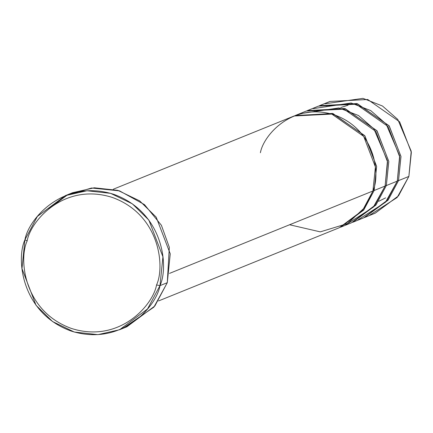 <?xml version="1.0" encoding="UTF-8"?>
<svg xmlns="http://www.w3.org/2000/svg" width="433" height="433" viewBox="0 0 433 433"><rect width="100%" height="100%" fill="white"/><g stroke="black" fill="none" stroke-linecap="round" stroke-linejoin="round"><path stroke-width="0.65" d="M119.611 329.724L126.923 326.758L154.846 305.99L167.284 282.684L159.972 285.645C168.946 266.582 163.55 212.289 113.868 194.368C63.608 178.309 28.497 218.833 24.946 239.741L27.149 240.943C30.548 220.906 64.198 182.071 112.369 197.459C159.977 214.633 165.152 266.668 156.551 284.936C153.147 304.973 119.497 343.807 71.331 328.42C23.723 311.246 18.549 259.21 27.149 240.943L24.946 239.741C15.967 258.804 21.369 313.097 71.044 331.018C121.31 347.077 156.421 306.553 159.972 285.645L156.551 284.936C165.152 266.668 159.977 214.633 112.369 197.459C64.198 182.071 30.548 220.906 27.149 240.943C18.549 259.21 23.723 311.246 71.331 328.42C119.497 343.807 153.147 304.973 156.551 284.936L159.972 285.645L147.534 308.951L119.611 329.724L97.939 334.639L74.314 332.041L52.561 321.551L36.036 305.281L21.975 268.584L24.946 239.741L37.379 216.43L65.302 195.662L86.979 190.747L110.604 193.345L132.352 203.835L148.882 220.105L162.938 256.801L159.972 285.645L167.284 282.684L153.872 307.17L123.226 328.138M158.559 300.94L339.299 227.72L362.567 210.416L372.927 190.991L169.53 273.391L372.927 190.991L364.759 207.51L347.569 223.563L320.274 231.871L289.585 224.754M260.406 152.735C263.367 135.312 292.627 101.544 334.514 114.924C375.909 129.857 380.412 175.105 372.927 190.991L375.406 166.954L363.688 136.373L331.792 114.074L294.039 116.006L113.3 189.226M300.859 113.576L338.952 107.931L358.524 115.524L373.901 128.904L387.459 160.795L385.116 186.055L374.15 190.498L373.176 190.19L374.15 190.498L376.607 166.326L364.7 135.599L332.463 113.424L294.651 115.763M364.884 217.355L375.243 213.16L398.512 195.851L408.876 176.426L398.517 180.626L388.157 200.046L364.277 217.599L387.995 200.246L398.517 180.626L400.98 156.454L389.067 125.727L356.835 103.552L319.024 105.89M378.707 201.302L385.624 197.87M324.912 103.796L363 98.361L382.496 106.025L397.781 119.421L411.226 151.241L408.876 176.426L397.126 197.513L369.961 215.006M313.043 108.64L351.136 102.994L370.713 110.588L386.09 123.968L399.643 155.858L397.299 181.118L385.462 202.298L358.069 219.785M327.061 106.404L325.172 106.924M397.543 180.317L398.517 180.626L397.543 180.317M340.517 227.228L363.623 210.119L374.15 190.498L385.116 186.055L387.589 162.018L375.871 131.437L343.975 109.138L306.223 111.07L295.257 115.514L333.009 113.581L364.905 135.875L376.623 166.461L374.15 190.498L363.785 209.918L340.517 227.228L351.482 222.784L374.751 205.48L385.116 186.055L373.278 207.234L345.886 224.722M314.872 111.341L312.989 111.86M352.7 222.291L375.812 205.182L386.333 185.562L397.299 181.118L399.773 157.082L388.055 126.501L356.159 104.201L318.412 106.134L307.446 110.577L345.193 108.645L377.089 130.939L388.807 161.525L386.333 185.562L375.968 204.982L352.7 222.291L363.666 217.848L386.94 200.544L397.299 181.118L386.333 185.562L385.359 185.254L386.333 185.562L388.796 161.39L376.883 130.663L344.652 108.488L306.835 110.826M348.083 105.197L340.728 107.546M398.517 180.626L408.876 176.426L411.35 152.389L399.632 121.808L367.736 99.509L329.989 101.441L319.63 105.641L357.382 103.709L389.278 126.003L400.99 156.589L398.517 180.626M48.848 208.76L66.861 195.348L91.585 188.003L119.524 190.866L144.47 204.603L161.395 225.279L169.319 247.319L167.284 282.684L170.25 253.841L156.189 217.139L139.664 200.874L117.917 190.379L94.291 187.787L72.614 192.701L65.302 195.662"/></g></svg>
